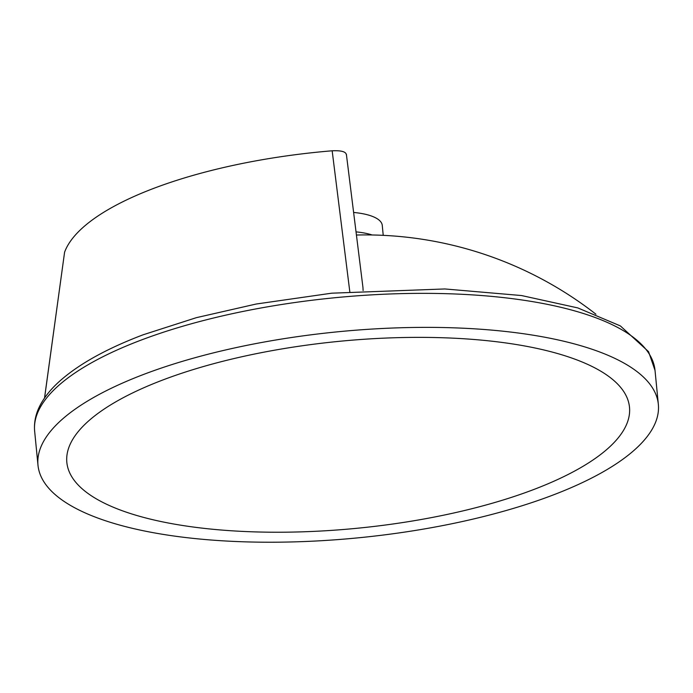 <?xml version="1.0" encoding="UTF-8"?>
<svg xmlns="http://www.w3.org/2000/svg" width="693" height="693" viewBox="0 0 693 693"><rect width="100%" height="100%" fill="white"/><g stroke="black" fill="none" stroke-linecap="round" stroke-linejoin="round"><path stroke-width="1.04" d="M114.18 523.484A311.668 103.526 -5.6 0 1 37.985 465.211A311.668 103.526 -5.6 0 1 234.598 347.938A311.668 103.526 -5.6 0 1 582.155 346.11A311.668 103.526 -5.6 0 1 658.35 404.383A311.668 103.526 -5.6 0 1 461.737 521.656A311.668 103.526 -5.6 0 1 114.18 523.484M560.394 354.366A282.675 93.893 -5.6 0 1 622.314 389.527A282.675 93.893 -5.6 0 1 533.073 489.778A282.675 93.893 -5.6 0 1 211.044 529.097A282.675 93.893 -5.6 0 1 70.452 443.641A282.675 93.893 -5.6 0 1 163.262 379.816A282.675 93.893 -5.6 0 1 560.394 354.366M353.621 212.456A54.357 18.053 -5.6 0 1 368.962 215.211A54.357 18.053 -5.6 0 1 382.259 225.372L383.229 235.351M44.569 397.973L64.588 252.2L44.525 398.042M346.353 154.834C346.102 151.732 341.372 150.381 332.164 150.788L349.835 291.952M362.959 287.517L363.106 290.558M64.588 252.2A267.758 88.938 -5.6 0 1 332.164 150.788M655.015 370.365L648.561 351.663L620.365 325.918L577.78 307.909L521.552 295.547L444.854 288.955L331.696 293.191L256.15 304.028L196.379 317.663L143.13 334.788C106.861 348.553 79.106 363.946 59.884 380.977C51.654 388.323 45.34 395.928 40.948 403.785C35.932 412.768 33.827 421.907 34.65 431.193A311.668 103.526 -5.6 0 1 140.956 340.159A311.668 103.526 -5.6 0 1 578.82 312.093A311.668 103.526 -5.6 0 1 655.015 370.365L658.35 404.383M372.15 234.979A54.357 18.053 174.4 0 0 370.868 234.581A54.357 18.053 174.4 0 0 356.037 231.878M37.985 465.211L34.65 431.193M346.379 154.279L362.967 287.595M595.911 314.198A374.956 374.956 0 0 0 356.427 235.022"/></g></svg>
